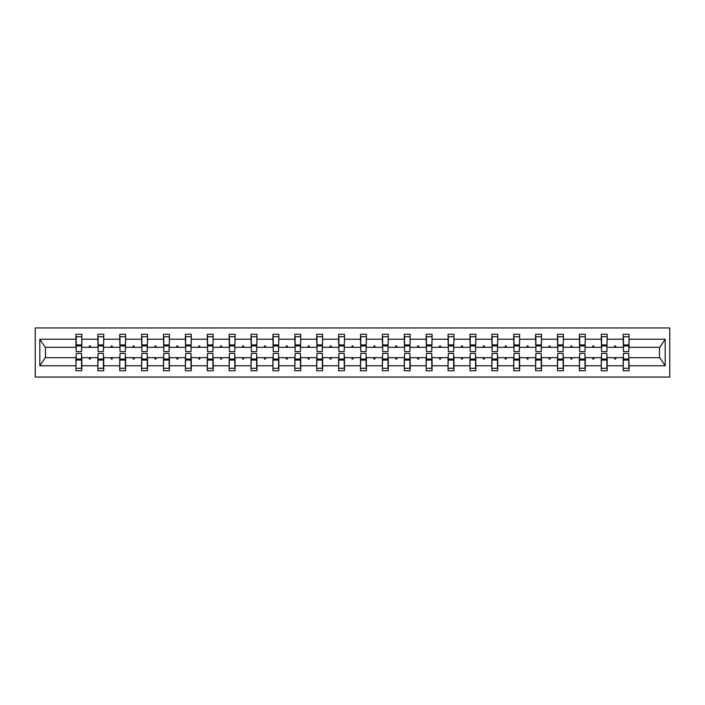 <?xml version="1.0" encoding="UTF-8"?>
<svg xmlns="http://www.w3.org/2000/svg" width="705" height="705" viewBox="0 0 705 705"><rect width="100%" height="100%" fill="white"/><g stroke="black" fill="none" stroke-linecap="round" stroke-linejoin="round"><path stroke-width="1.06" d="M35.25 377.052L669.75 377.052L669.75 327.948L35.25 327.948L35.25 377.052M623.449 355.584L623.167 357.691L607.172 357.691L606.89 355.584M628.781 349.416L629.063 347.309L659.792 347.309L665.176 339.202L665.176 365.798L629.063 365.798L629.063 370.742L623.167 370.742L623.167 357.691M629.063 347.309L629.063 334.258L623.167 334.258L623.167 339.202L607.172 339.202L606.89 349.416M623.449 349.416L623.167 339.202M601.559 355.584L601.277 357.691L585.282 357.691L585 355.584M623.167 365.798L607.172 365.798L607.172 370.742L601.277 370.742L601.277 357.691M607.172 339.202L607.172 334.258L601.277 334.258L601.277 339.202L585.282 339.202L585 349.416M601.559 349.416L601.277 339.202M579.669 355.584L579.387 357.691L563.392 357.691L563.11 355.584M601.277 365.798L585.282 365.798L585.282 370.742L579.387 370.742L579.387 357.691M585.282 339.202L585.282 334.258L579.387 334.258L579.387 339.202L563.392 339.202L563.11 349.416M579.669 349.416L579.387 339.202M557.778 355.584L557.496 357.691L541.502 357.691L541.22 355.584M579.387 365.798L563.392 365.798L563.392 370.742L557.496 370.742L557.496 357.691M563.392 339.202L563.392 334.258L557.496 334.258L557.496 339.202L541.502 339.202L541.22 349.416M557.778 349.416L557.496 339.202M535.888 355.584L535.606 357.691L519.611 357.691L519.329 355.584M557.496 365.798L541.502 365.798L541.502 370.742L535.606 370.742L535.606 357.691M541.502 339.202L541.502 334.258L535.606 334.258L535.606 339.202L519.611 339.202L519.329 349.416M535.888 349.416L535.606 339.202M513.998 355.584L513.725 357.691L497.721 357.691L497.448 355.584M535.606 365.798L519.611 365.798L519.611 370.742L513.725 370.742L513.725 357.691M519.611 339.202L519.611 334.258L513.725 334.258L513.725 339.202L497.721 339.202L497.448 349.416M513.998 349.416L513.725 339.202M492.116 355.584L491.834 357.691L475.84 357.691L475.558 355.584M513.725 365.798L497.721 365.798L497.721 370.742L491.834 370.742L491.834 357.691M497.721 339.202L497.721 334.258L491.834 334.258L491.834 339.202L475.84 339.202L475.558 349.416M492.116 349.416L491.834 339.202M470.226 355.584L469.944 357.691L453.95 357.691L453.667 355.584M491.834 365.798L475.84 365.798L475.84 370.742L469.944 370.742L469.944 357.691M475.84 339.202L475.84 334.258L469.944 334.258L469.944 339.202L453.95 339.202L453.667 349.416M470.226 349.416L469.944 339.202M448.336 355.584L448.054 357.691L432.059 357.691L431.777 355.584M469.944 365.798L453.95 365.798L453.95 370.742L448.054 370.742L448.054 357.691M453.95 339.202L453.95 334.258L448.054 334.258L448.054 339.202L432.059 339.202L431.777 349.416M448.336 349.416L448.054 339.202M426.446 355.584L426.164 357.691L410.169 357.691L409.887 355.584M448.054 365.798L432.059 365.798L432.059 370.742L426.164 370.742L426.164 357.691M432.059 339.202L432.059 334.258L426.164 334.258L426.164 339.202L410.169 339.202L409.887 349.416M426.446 349.416L426.164 339.202M404.555 355.584L404.273 357.691L388.279 357.691L387.997 355.584M426.164 365.798L410.169 365.798L410.169 370.742L404.273 370.742L404.273 357.691M410.169 339.202L410.169 334.258L404.273 334.258L404.273 339.202L388.279 339.202L387.997 349.416M404.555 349.416L404.273 339.202M382.665 355.584L382.383 357.691L366.388 357.691L366.106 355.584M404.273 365.798L388.279 365.798L388.279 370.742L382.383 370.742L382.383 357.691M388.279 339.202L388.279 334.258L382.383 334.258L382.383 339.202L366.388 339.202L366.106 349.416M382.665 349.416L382.383 339.202M360.775 355.584L360.502 357.691L344.498 357.691L344.225 355.584M382.383 365.798L366.388 365.798L366.388 370.742L360.502 370.742L360.502 357.691M366.388 339.202L366.388 334.258L360.502 334.258L360.502 339.202L344.498 339.202L344.225 349.416M360.775 349.416L360.502 339.202M338.894 355.584L338.611 357.691L322.617 357.691L322.335 355.584M360.502 365.798L344.498 365.798L344.498 370.742L338.611 370.742L338.611 357.691M344.498 339.202L344.498 334.258L338.611 334.258L338.611 339.202L322.617 339.202L322.335 349.416M338.894 349.416L338.611 339.202M317.003 355.584L316.721 357.691L300.727 357.691L300.445 355.584M338.611 365.798L322.617 365.798L322.617 370.742L316.721 370.742L316.721 357.691M322.617 339.202L322.617 334.258L316.721 334.258L316.721 339.202L300.727 339.202L300.445 349.416M317.003 349.416L316.721 339.202M295.113 355.584L294.831 357.691L278.836 357.691L278.554 355.584M316.721 365.798L300.727 365.798L300.727 370.742L294.831 370.742L294.831 357.691M300.727 339.202L300.727 334.258L294.831 334.258L294.831 339.202L278.836 339.202L278.554 349.416M295.113 349.416L294.831 339.202M273.223 355.584L272.941 357.691L256.946 357.691L256.664 355.584M294.831 365.798L278.836 365.798L278.836 370.742L272.941 370.742L272.941 357.691M278.836 339.202L278.836 334.258L272.941 334.258L272.941 339.202L256.946 339.202L256.664 349.416M273.223 349.416L272.941 339.202M251.332 355.584L251.05 357.691L235.056 357.691L234.774 355.584M272.941 365.798L256.946 365.798L256.946 370.742L251.05 370.742L251.05 357.691M256.946 339.202L256.946 334.258L251.05 334.258L251.05 339.202L235.056 339.202L234.774 349.416M251.332 349.416L251.05 339.202M229.442 355.584L229.16 357.691L213.166 357.691L212.884 355.584M251.05 365.798L235.056 365.798L235.056 370.742L229.16 370.742L229.16 357.691M235.056 339.202L235.056 334.258L229.16 334.258L229.16 339.202L213.166 339.202L212.884 349.416M229.442 349.416L229.16 339.202M207.552 355.584L207.279 357.691L191.275 357.691L191.002 355.584M229.16 365.798L213.166 365.798L213.166 370.742L207.279 370.742L207.279 357.691M213.166 339.202L213.166 334.258L207.279 334.258L207.279 339.202L191.275 339.202L191.002 349.416M207.552 349.416L207.279 339.202M185.671 355.584L185.389 357.691L169.394 357.691L169.112 355.584M207.279 365.798L191.275 365.798L191.275 370.742L185.389 370.742L185.389 357.691M191.275 339.202L191.275 334.258L185.389 334.258L185.389 339.202L169.394 339.202L169.112 349.416M185.671 349.416L185.389 339.202M163.78 355.584L163.498 357.691L147.504 357.691L147.222 355.584M185.389 365.798L169.394 365.798L169.394 370.742L163.498 370.742L163.498 357.691M169.394 339.202L169.394 334.258L163.498 334.258L163.498 339.202L147.504 339.202L147.222 349.416M163.78 349.416L163.498 339.202M141.89 355.584L141.608 357.691L125.613 357.691L125.331 355.584M163.498 365.798L147.504 365.798L147.504 370.742L141.608 370.742L141.608 357.691M147.504 339.202L147.504 334.258L141.608 334.258L141.608 339.202L125.613 339.202L125.331 349.416M141.89 349.416L141.608 339.202M120 355.584L119.718 357.691L103.723 357.691L103.441 355.584M141.608 365.798L125.613 365.798L125.613 370.742L119.718 370.742L119.718 357.691M125.613 339.202L125.613 334.258L119.718 334.258L119.718 339.202L103.723 339.202L103.441 349.416M120 349.416L119.718 339.202M98.11 355.584L97.828 357.691L81.833 357.691L81.833 370.742L75.937 370.742L75.937 357.691L45.208 357.691L39.824 365.798L39.824 339.202L45.208 347.309L75.937 347.309L75.937 339.202L39.824 339.202M119.718 365.798L103.723 365.798L103.723 370.742L97.828 370.742L97.828 357.691M103.723 339.202L103.723 334.258L97.828 334.258L97.828 339.202L81.833 339.202L81.833 334.258L75.937 334.258L75.937 339.202M98.11 349.416L97.828 339.202M76.219 355.584L75.937 357.691M75.937 347.309L76.219 349.416M628.781 355.584L629.063 365.798M607.172 365.798L607.172 357.691M585.282 365.798L585.282 357.691M563.392 365.798L563.392 357.691M541.502 365.798L541.502 357.691M519.611 365.798L519.611 357.691M497.721 365.798L497.721 357.691M475.84 365.798L475.84 357.691M453.95 365.798L453.95 357.691M432.059 365.798L432.059 357.691M410.169 365.798L410.169 357.691M388.279 365.798L388.279 357.691M366.388 365.798L366.388 357.691M344.498 365.798L344.498 357.691M322.617 365.798L322.617 357.691M300.727 365.798L300.727 357.691M278.836 365.798L278.836 357.691M256.946 365.798L256.946 357.691M235.056 365.798L235.056 357.691M213.166 365.798L213.166 357.691M191.275 365.798L191.275 357.691M169.394 365.798L169.394 357.691M147.504 365.798L147.504 357.691M125.613 365.798L125.613 357.691M103.723 365.798L103.723 357.691M665.176 339.202L629.063 339.202M97.828 365.798L81.833 365.798M75.937 365.798L39.824 365.798M614.311 347.309L616.029 347.309L615.518 345.908L614.813 345.908L614.311 347.309L607.172 347.309M623.167 347.309L616.029 347.309M614.311 357.691L614.813 359.092L615.518 359.092L616.029 357.691M592.42 347.309L594.139 347.309L593.628 345.908L592.931 345.908L592.42 347.309L585.282 347.309M601.277 347.309L594.139 347.309M592.42 357.691L592.931 359.092L593.628 359.092L594.139 357.691M570.53 347.309L572.249 347.309L571.737 345.908L571.041 345.908L570.53 347.309L563.392 347.309M579.387 347.309L572.249 347.309M570.53 357.691L571.041 359.092L571.737 359.092L572.249 357.691M548.64 347.309L550.358 347.309L549.856 345.908L549.151 345.908L548.64 347.309L541.502 347.309M557.496 347.309L550.358 347.309M548.64 357.691L549.151 359.092L549.856 359.092L550.358 357.691M526.75 347.309L528.477 347.309L527.966 345.908L527.261 345.908L526.75 347.309L519.611 347.309M535.606 347.309L528.477 347.309M526.75 357.691L527.261 359.092L527.966 359.092L528.477 357.691M504.859 347.309L506.587 347.309L506.075 345.908L505.37 345.908L504.859 347.309L497.721 347.309M513.725 347.309L506.587 347.309M504.859 357.691L505.37 359.092L506.075 359.092L506.587 357.691M482.969 347.309L484.696 347.309L484.185 345.908L483.48 345.908L482.969 347.309L475.84 347.309M491.834 347.309L484.696 347.309M482.969 357.691L483.48 359.092L484.185 359.092L484.696 357.691M461.088 347.309L462.806 347.309L462.295 345.908L461.59 345.908L461.088 347.309L453.95 347.309M469.944 347.309L462.806 347.309M461.088 357.691L461.59 359.092L462.295 359.092L462.806 357.691M439.197 347.309L440.916 347.309L440.405 345.908L439.708 345.908L439.197 347.309L432.059 347.309M448.054 347.309L440.916 347.309M439.197 357.691L439.708 359.092L440.405 359.092L440.916 357.691M417.307 347.309L419.026 347.309L418.514 345.908L417.818 345.908L417.307 347.309L410.169 347.309M426.164 347.309L419.026 347.309M417.307 357.691L417.818 359.092L418.514 359.092L419.026 357.691M395.417 347.309L397.135 347.309L396.633 345.908L395.928 345.908L395.417 347.309L388.279 347.309M404.273 347.309L397.135 347.309M395.417 357.691L395.928 359.092L396.633 359.092L397.135 357.691M373.527 347.309L375.254 347.309L374.743 345.908L374.038 345.908L373.527 347.309L366.388 347.309M382.383 347.309L375.254 347.309M373.527 357.691L374.038 359.092L374.743 359.092L375.254 357.691M351.636 347.309L353.364 347.309L352.852 345.908L352.148 345.908L351.636 347.309L344.498 347.309M360.502 347.309L353.364 347.309M351.636 357.691L352.148 359.092L352.852 359.092L353.364 357.691M329.746 347.309L331.473 347.309L330.962 345.908L330.257 345.908L329.746 347.309L322.617 347.309M338.611 347.309L331.473 347.309M329.746 357.691L330.257 359.092L330.962 359.092L331.473 357.691M307.865 347.309L309.583 347.309L309.072 345.908L308.367 345.908L307.865 347.309L300.727 347.309M316.721 347.309L309.583 347.309M307.865 357.691L308.367 359.092L309.072 359.092L309.583 357.691M285.974 347.309L287.693 347.309L287.182 345.908L286.486 345.908L285.974 347.309L278.836 347.309M294.831 347.309L287.693 347.309M285.974 357.691L286.486 359.092L287.182 359.092L287.693 357.691M264.084 347.309L265.803 347.309L265.291 345.908L264.595 345.908L264.084 347.309L256.946 347.309M272.941 347.309L265.803 347.309M264.084 357.691L264.595 359.092L265.291 359.092L265.803 357.691M242.194 347.309L243.912 347.309L243.41 345.908L242.705 345.908L242.194 347.309L235.056 347.309M251.05 347.309L243.912 347.309M242.194 357.691L242.705 359.092L243.41 359.092L243.912 357.691M220.304 347.309L222.031 347.309L221.52 345.908L220.815 345.908L220.304 347.309L213.166 347.309M229.16 347.309L222.031 347.309M220.304 357.691L220.815 359.092L221.52 359.092L222.031 357.691M198.413 347.309L200.141 347.309L199.63 345.908L198.925 345.908L198.413 347.309L191.275 347.309M207.279 347.309L200.141 347.309M198.413 357.691L198.925 359.092L199.63 359.092L200.141 357.691M176.523 347.309L178.25 347.309L177.739 345.908L177.034 345.908L176.523 347.309L169.394 347.309M185.389 347.309L178.25 347.309M176.523 357.691L177.034 359.092L177.739 359.092L178.25 357.691M154.642 347.309L156.36 347.309L155.849 345.908L155.144 345.908L154.642 347.309L147.504 347.309M163.498 347.309L156.36 347.309M154.642 357.691L155.144 359.092L155.849 359.092L156.36 357.691M132.751 347.309L134.47 347.309L133.959 345.908L133.263 345.908L132.751 347.309L125.613 347.309M141.608 347.309L134.47 347.309M132.751 357.691L133.263 359.092L133.959 359.092L134.47 357.691M110.861 347.309L112.58 347.309L112.069 345.908L111.372 345.908L110.861 347.309L103.723 347.309M119.718 347.309L112.58 347.309M110.861 357.691L111.372 359.092L112.069 359.092L112.58 357.691M88.971 347.309L90.689 347.309L90.187 345.908L89.482 345.908L88.971 347.309L81.833 347.309L81.833 339.202M97.828 347.309L90.689 347.309M88.971 357.691L89.482 359.092L90.187 359.092L90.689 357.691M81.551 355.584L81.833 357.691M81.833 347.309L81.551 349.416M665.176 365.798L659.792 357.691L629.063 357.691M45.49 347.309L45.49 357.691M659.51 357.691L659.51 347.309M76.219 345.979L76.219 336.717L81.833 336.717L81.551 351.592L76.219 351.592L76.219 345.979L81.551 345.979M81.551 359.021L81.551 368.283L75.937 368.283L76.219 353.408L81.551 353.408L81.551 359.021L76.219 359.021M98.11 345.979L98.11 336.717L103.723 336.717L103.441 351.592L98.11 351.592L98.11 345.979L103.441 345.979M103.441 359.021L103.441 368.283L97.828 368.283L98.11 353.408L103.441 353.408L103.441 359.021L98.11 359.021M120 345.979L120 336.717L125.613 336.717L125.331 351.592L120 351.592L120 345.979L125.331 345.979M125.331 359.021L125.331 368.283L119.718 368.283L120 353.408L125.331 353.408L125.331 359.021L120 359.021M141.89 345.979L141.89 336.717L147.504 336.717L147.222 351.592L141.89 351.592L141.89 345.979L147.222 345.979M147.222 359.021L147.222 368.283L141.608 368.283L141.89 353.408L147.222 353.408L147.222 359.021L141.89 359.021M163.78 345.979L163.78 336.717L169.394 336.717L169.112 351.592L163.78 351.592L163.78 345.979L169.112 345.979M169.112 359.021L169.112 368.283L163.498 368.283L163.78 353.408L169.112 353.408L169.112 359.021L163.78 359.021M185.671 345.979L185.671 336.717L191.275 336.717L191.002 351.592L185.671 351.592L185.671 345.979L191.002 345.979M191.002 359.021L191.002 368.283L185.389 368.283L185.671 353.408L191.002 353.408L191.002 359.021L185.671 359.021M207.552 345.979L207.552 336.717L213.166 336.717L212.884 351.592L207.552 351.592L207.552 345.979L212.884 345.979M212.884 359.021L212.884 368.283L207.279 368.283L207.552 353.408L212.884 353.408L212.884 359.021L207.552 359.021M229.442 345.979L229.442 336.717L235.056 336.717L234.774 351.592L229.442 351.592L229.442 345.979L234.774 345.979M234.774 359.021L234.774 368.283L229.16 368.283L229.442 353.408L234.774 353.408L234.774 359.021L229.442 359.021M251.332 345.979L251.332 336.717L256.946 336.717L256.664 351.592L251.332 351.592L251.332 345.979L256.664 345.979M256.664 359.021L256.664 368.283L251.05 368.283L251.332 353.408L256.664 353.408L256.664 359.021L251.332 359.021M273.223 345.979L273.223 336.717L278.836 336.717L278.554 351.592L273.223 351.592L273.223 345.979L278.554 345.979M278.554 359.021L278.554 368.283L272.941 368.283L273.223 353.408L278.554 353.408L278.554 359.021L273.223 359.021M295.113 345.979L295.113 336.717L300.727 336.717L300.445 351.592L295.113 351.592L295.113 345.979L300.445 345.979M300.445 359.021L300.445 368.283L294.831 368.283L295.113 353.408L300.445 353.408L300.445 359.021L295.113 359.021M317.003 345.979L317.003 336.717L322.617 336.717L322.335 351.592L317.003 351.592L317.003 345.979L322.335 345.979M322.335 359.021L322.335 368.283L316.721 368.283L317.003 353.408L322.335 353.408L322.335 359.021L317.003 359.021M338.894 345.979L338.894 336.717L344.498 336.717L344.225 351.592L338.894 351.592L338.894 345.979L344.225 345.979M344.225 359.021L344.225 368.283L338.611 368.283L338.894 353.408L344.225 353.408L344.225 359.021L338.894 359.021M360.775 345.979L360.775 336.717L366.388 336.717L366.106 351.592L360.775 351.592L360.775 345.979L366.106 345.979M366.106 359.021L366.106 368.283L360.502 368.283L360.775 353.408L366.106 353.408L366.106 359.021L360.775 359.021M382.665 345.979L382.665 336.717L388.279 336.717L387.997 351.592L382.665 351.592L382.665 345.979L387.997 345.979M387.997 359.021L387.997 368.283L382.383 368.283L382.665 353.408L387.997 353.408L387.997 359.021L382.665 359.021M404.555 345.979L404.555 336.717L410.169 336.717L409.887 351.592L404.555 351.592L404.555 345.979L409.887 345.979M409.887 359.021L409.887 368.283L404.273 368.283L404.555 353.408L409.887 353.408L409.887 359.021L404.555 359.021M426.446 345.979L426.446 336.717L432.059 336.717L431.777 351.592L426.446 351.592L426.446 345.979L431.777 345.979M431.777 359.021L431.777 368.283L426.164 368.283L426.446 353.408L431.777 353.408L431.777 359.021L426.446 359.021M448.336 345.979L448.336 336.717L453.95 336.717L453.667 351.592L448.336 351.592L448.336 345.979L453.667 345.979M453.667 359.021L453.667 368.283L448.054 368.283L448.336 353.408L453.667 353.408L453.667 359.021L448.336 359.021M470.226 345.979L470.226 336.717L475.84 336.717L475.558 351.592L470.226 351.592L470.226 345.979L475.558 345.979M475.558 359.021L475.558 368.283L469.944 368.283L470.226 353.408L475.558 353.408L475.558 359.021L470.226 359.021M492.116 345.979L492.116 336.717L497.721 336.717L497.448 351.592L492.116 351.592L492.116 345.979L497.448 345.979M497.448 359.021L497.448 368.283L491.834 368.283L492.116 353.408L497.448 353.408L497.448 359.021L492.116 359.021M513.998 345.979L513.998 336.717L519.611 336.717L519.329 351.592L513.998 351.592L513.998 345.979L519.329 345.979M519.329 359.021L519.329 368.283L513.725 368.283L513.998 353.408L519.329 353.408L519.329 359.021L513.998 359.021M535.888 345.979L535.888 336.717L541.502 336.717L541.22 351.592L535.888 351.592L535.888 345.979L541.22 345.979M541.22 359.021L541.22 368.283L535.606 368.283L535.888 353.408L541.22 353.408L541.22 359.021L535.888 359.021M557.778 345.979L557.778 336.717L563.392 336.717L563.11 351.592L557.778 351.592L557.778 345.979L563.11 345.979M563.11 359.021L563.11 368.283L557.496 368.283L557.778 353.408L563.11 353.408L563.11 359.021L557.778 359.021M579.669 345.979L579.669 336.717L585.282 336.717L585 351.592L579.669 351.592L579.669 345.979L585 345.979M585 359.021L585 368.283L579.387 368.283L579.669 353.408L585 353.408L585 359.021L579.669 359.021M601.559 345.979L601.559 336.717L607.172 336.717L606.89 351.592L601.559 351.592L601.559 345.979L606.89 345.979M606.89 359.021L606.89 368.283L601.277 368.283L601.559 353.408L606.89 353.408L606.89 359.021L601.559 359.021M623.449 345.979L623.449 336.717L629.063 336.717L628.781 351.592L623.449 351.592L623.449 345.979L628.781 345.979M628.781 359.021L628.781 368.283L623.167 368.283L623.449 353.408L628.781 353.408L628.781 359.021L623.449 359.021M81.551 359.867L76.219 359.867M76.219 345.133L81.551 345.133M98.11 345.133L103.441 345.133M120 345.133L125.331 345.133M141.89 345.133L147.222 345.133M163.78 345.133L169.112 345.133M103.441 359.867L98.11 359.867M125.331 359.867L120 359.867M147.222 359.867L141.89 359.867M169.112 359.867L163.78 359.867M185.671 345.133L191.002 345.133M191.002 359.867L185.671 359.867M207.552 345.133L212.884 345.133M212.884 359.867L207.552 359.867M229.442 345.133L234.774 345.133M234.774 359.867L229.442 359.867M251.332 345.133L256.664 345.133M256.664 359.867L251.332 359.867M273.223 345.133L278.554 345.133M278.554 359.867L273.223 359.867M295.113 345.133L300.445 345.133M300.445 359.867L295.113 359.867M317.003 345.133L322.335 345.133M322.335 359.867L317.003 359.867M338.894 345.133L344.225 345.133M344.225 359.867L338.894 359.867M360.775 345.133L366.106 345.133M366.106 359.867L360.775 359.867M382.665 345.133L387.997 345.133M387.997 359.867L382.665 359.867M404.555 345.133L409.887 345.133M409.887 359.867L404.555 359.867M426.446 345.133L431.777 345.133M431.777 359.867L426.446 359.867M448.336 345.133L453.667 345.133M453.667 359.867L448.336 359.867M470.226 345.133L475.558 345.133M475.558 359.867L470.226 359.867M492.116 345.133L497.448 345.133M497.448 359.867L492.116 359.867M513.998 345.133L519.329 345.133M519.329 359.867L513.998 359.867M535.888 345.133L541.22 345.133M541.22 359.867L535.888 359.867M557.778 345.133L563.11 345.133M563.11 359.867L557.778 359.867M579.669 345.133L585 345.133M585 359.867L579.669 359.867M601.559 345.133L606.89 345.133M606.89 359.867L601.559 359.867M623.449 345.133L628.781 345.133M628.781 359.867L623.449 359.867M81.551 360.079L76.219 360.079M76.219 344.921L81.551 344.921M98.11 344.921L103.441 344.921M120 344.921L125.331 344.921M141.89 344.921L147.222 344.921M163.78 344.921L169.112 344.921M103.441 360.079L98.11 360.079M125.331 360.079L120 360.079M147.222 360.079L141.89 360.079M169.112 360.079L163.78 360.079M185.671 344.921L191.002 344.921M191.002 360.079L185.671 360.079M207.552 344.921L212.884 344.921M212.884 360.079L207.552 360.079M229.442 344.921L234.774 344.921M234.774 360.079L229.442 360.079M251.332 344.921L256.664 344.921M256.664 360.079L251.332 360.079M273.223 344.921L278.554 344.921M278.554 360.079L273.223 360.079M295.113 344.921L300.445 344.921M300.445 360.079L295.113 360.079M317.003 344.921L322.335 344.921M322.335 360.079L317.003 360.079M338.894 344.921L344.225 344.921M344.225 360.079L338.894 360.079M360.775 344.921L366.106 344.921M366.106 360.079L360.775 360.079M382.665 344.921L387.997 344.921M387.997 360.079L382.665 360.079M404.555 344.921L409.887 344.921M409.887 360.079L404.555 360.079M426.446 344.921L431.777 344.921M431.777 360.079L426.446 360.079M448.336 344.921L453.667 344.921M453.667 360.079L448.336 360.079M470.226 344.921L475.558 344.921M475.558 360.079L470.226 360.079M492.116 344.921L497.448 344.921M497.448 360.079L492.116 360.079M513.998 344.921L519.329 344.921M519.329 360.079L513.998 360.079M535.888 344.921L541.22 344.921M541.22 360.079L535.888 360.079M557.778 344.921L563.11 344.921M563.11 360.079L557.778 360.079M579.669 344.921L585 344.921M585 360.079L579.669 360.079M601.559 344.921L606.89 344.921M606.89 360.079L601.559 360.079M623.449 344.921L628.781 344.921M628.781 360.079L623.449 360.079"/></g></svg>
